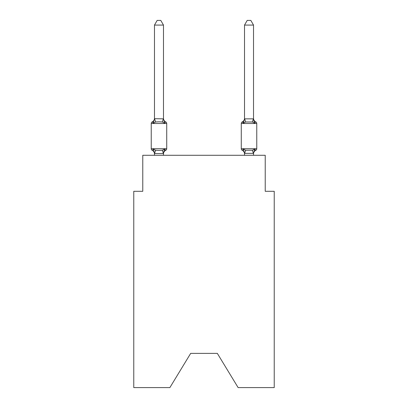 <?xml version="1.0" encoding="UTF-8"?>
<svg xmlns="http://www.w3.org/2000/svg" width="408" height="408" viewBox="0 0 408 408"><rect width="100%" height="100%" fill="white"/><g stroke="black" fill="none" stroke-linecap="round" stroke-linejoin="round"><path stroke-width="0.61" d="M217.326 353.384L238.129 387.6L274.232 387.6L274.232 191.306L265.231 191.306L265.231 155.285L142.769 155.285L142.769 191.306L133.768 191.306L133.768 387.6L169.871 387.6L190.674 353.384L217.326 353.384L190.674 353.384M163.481 25.082L154.474 25.082L157.177 20.4L160.778 20.4L163.481 25.082L163.481 118.85L164.608 123.15L165.709 121.88A1.8 1.8 0 0 1 166.724 123.502A1.8 1.8 0 0 0 165.709 121.88L164.608 123.15L165.709 121.88A1.8 1.8 0 0 1 166.724 123.502A1.8 1.8 0 0 0 165.709 121.88L164.608 123.15L165.709 121.88A1.8 1.8 0 0 1 166.724 123.502A1.8 1.8 0 0 0 165.709 121.88L164.608 123.15L165.709 121.88A1.8 1.8 0 0 1 166.724 123.502A1.8 1.8 0 0 0 165.709 121.88L164.608 123.15L165.709 121.88A1.8 1.8 0 0 1 166.724 123.502A1.8 1.8 0 0 0 165.709 121.88L164.608 123.15L165.709 121.88A1.8 1.8 0 0 1 166.724 123.502A1.8 1.8 0 0 0 165.709 121.88L164.608 123.15L165.709 121.88A1.8 1.8 0 0 1 166.724 123.502A1.8 1.8 0 0 0 165.709 121.88L164.608 123.15L165.709 121.88A1.8 1.8 0 0 1 166.724 123.502A1.8 1.8 0 0 0 165.709 121.88L164.608 123.15L165.709 121.88A1.8 1.8 0 0 1 166.724 123.502A1.8 1.8 0 0 0 165.709 121.88L164.608 123.15L165.709 121.88A1.8 1.8 0 0 1 166.724 123.502A1.8 1.8 0 0 0 165.709 121.88L164.608 123.15L165.709 121.88A1.8 1.8 0 0 1 166.724 123.502A1.8 1.8 0 0 0 165.709 121.88L164.608 123.15L165.709 121.88A1.8 1.8 0 0 1 166.724 123.502A1.8 1.8 0 0 0 165.709 121.88L164.608 123.15L165.709 121.88A1.8 1.8 0 0 1 166.724 123.502A1.8 1.8 0 0 0 165.709 121.88L164.608 123.15L165.709 121.88A1.8 1.8 0 0 1 166.724 123.502A1.8 1.8 0 0 0 165.709 121.88L164.608 123.15L165.709 121.88A1.8 1.8 0 0 1 166.724 123.502A1.8 1.8 0 0 0 165.709 121.88A1.8 1.8 0 0 1 166.724 123.502L166.724 148.711A1.8 1.8 0 0 1 165.709 150.333A1.8 1.8 0 0 0 166.724 148.711A1.8 1.8 0 0 1 165.709 150.333L164.608 149.063L165.709 150.333A1.8 1.8 0 0 0 166.724 148.711A1.8 1.8 0 0 1 165.709 150.333A1.8 1.8 0 0 0 166.724 148.711A1.8 1.8 0 0 1 165.709 150.333L164.608 149.063L165.709 150.333A1.8 1.8 0 0 0 166.724 148.711A1.8 1.8 0 0 1 165.709 150.333L164.608 149.063L165.709 150.333A1.8 1.8 0 0 0 166.724 148.711A1.8 1.8 0 0 1 165.709 150.333L164.608 149.063L165.709 150.333A1.8 1.8 0 0 0 166.724 148.711A1.8 1.8 0 0 1 165.709 150.333L164.608 149.063L165.709 150.333A1.8 1.8 0 0 0 166.724 148.711A1.8 1.8 0 0 1 165.709 150.333L164.608 149.063L165.709 150.333A1.8 1.8 0 0 0 166.724 148.711A1.8 1.8 0 0 1 165.709 150.333L164.608 149.063L165.709 150.333A1.8 1.8 0 0 0 166.724 148.711A1.8 1.8 0 0 1 165.709 150.333L164.608 149.063L165.709 150.333A1.8 1.8 0 0 0 166.724 148.711A1.8 1.8 0 0 1 165.709 150.333L164.608 149.063L165.709 150.333A1.8 1.8 0 0 0 166.724 148.711A1.8 1.8 0 0 1 165.709 150.333L164.608 149.063L165.709 150.333A1.8 1.8 0 0 0 166.724 148.711A1.8 1.8 0 0 1 165.709 150.333L164.608 149.063L165.709 150.333A1.8 1.8 0 0 0 166.724 148.711A1.8 1.8 0 0 1 165.709 150.333L164.608 149.063L165.709 150.333A1.8 1.8 0 0 0 166.724 148.711A1.8 1.8 0 0 1 165.709 150.333L164.608 149.063L165.709 150.333A1.8 1.8 0 0 0 166.724 148.711A1.8 1.8 0 0 1 165.709 150.333L164.608 149.063L165.709 150.333L164.608 149.063L165.709 150.333L164.608 149.063L165.709 150.333L164.608 149.063L165.709 150.333L164.608 149.063L163.409 153.551L154.55 153.551L153.352 149.063L152.245 150.333A1.8 1.8 0 0 1 151.235 148.711A1.8 1.8 0 0 0 152.245 150.333L153.352 149.063L152.245 150.333A1.8 1.8 0 0 1 151.235 148.711A1.8 1.8 0 0 0 152.245 150.333L153.352 149.063L152.245 150.333A1.8 1.8 0 0 1 151.235 148.711A1.8 1.8 0 0 0 152.245 150.333L153.352 149.063L152.245 150.333A1.8 1.8 0 0 1 151.235 148.711A1.8 1.8 0 0 0 152.245 150.333L153.352 149.063L152.245 150.333A1.8 1.8 0 0 1 151.235 148.711A1.8 1.8 0 0 0 152.245 150.333L153.352 149.063L152.245 150.333A1.8 1.8 0 0 1 151.235 148.711A1.8 1.8 0 0 0 152.245 150.333L153.352 149.063L152.245 150.333A1.8 1.8 0 0 1 151.235 148.711A1.8 1.8 0 0 0 152.245 150.333L153.352 149.063L152.245 150.333A1.8 1.8 0 0 1 151.235 148.711A1.8 1.8 0 0 0 152.245 150.333L153.352 149.063L152.245 150.333A1.8 1.8 0 0 1 151.235 148.711A1.8 1.8 0 0 0 152.245 150.333L153.352 149.063L152.245 150.333A1.8 1.8 0 0 1 151.235 148.711A1.8 1.8 0 0 0 152.245 150.333L153.352 149.063L152.245 150.333A1.8 1.8 0 0 1 151.235 148.711A1.8 1.8 0 0 0 152.245 150.333L153.352 149.063L152.245 150.333A1.8 1.8 0 0 1 151.235 148.711A1.8 1.8 0 0 0 152.245 150.333L153.352 149.063L152.245 150.333A1.8 1.8 0 0 1 151.235 148.711A1.8 1.8 0 0 0 152.245 150.333L153.352 149.063L152.245 150.333A1.8 1.8 0 0 1 151.235 148.711A1.8 1.8 0 0 0 152.245 150.333L153.352 149.063L152.245 150.333A1.8 1.8 0 0 1 151.235 148.711A1.8 1.8 0 0 0 152.245 150.333L153.352 149.063L152.245 150.333A1.8 1.8 0 0 1 151.235 148.711A1.8 1.8 0 0 0 152.245 150.333L153.352 149.063L152.245 150.333A1.8 1.8 0 0 1 151.235 148.711A1.8 1.8 0 0 0 152.245 150.333L153.352 149.063L152.245 150.333A1.8 1.8 0 0 1 151.235 148.711A1.8 1.8 0 0 0 152.245 150.333L153.352 149.063L152.245 150.333A1.8 1.8 0 0 1 151.235 148.711A1.8 1.8 0 0 0 152.245 150.333L153.352 149.063L152.245 150.333A1.8 1.8 0 0 1 151.235 148.711A1.8 1.8 0 0 0 152.245 150.333L153.352 149.063L152.245 150.333A1.8 1.8 0 0 1 151.235 148.711A1.8 1.8 0 0 0 152.245 150.333L153.352 149.063L152.245 150.333A1.8 1.8 0 0 1 151.235 148.711A1.8 1.8 0 0 0 152.245 150.333L153.352 149.063L152.245 150.333A1.8 1.8 0 0 1 151.235 148.711A1.8 1.8 0 0 0 152.245 150.333L153.352 149.063L152.245 150.333A1.8 1.8 0 0 1 151.235 148.711A1.8 1.8 0 0 0 152.245 150.333L153.352 149.063L152.245 150.333A1.8 1.8 0 0 1 151.235 148.711A1.8 1.8 0 0 0 152.245 150.333L153.352 149.063L152.245 150.333A1.8 1.8 0 0 1 151.235 148.711A1.8 1.8 0 0 0 152.245 150.333L153.352 149.063L155.601 150.226L158.977 150.404L162.353 150.226L164.608 149.063L165.709 150.333A1.8 1.8 0 0 0 166.724 148.711A1.8 1.8 0 0 1 165.709 150.333L165.194 150.083L165.709 150.333A1.8 1.8 0 0 0 166.724 148.711A1.8 1.8 0 0 1 165.709 150.333L164.608 149.063L165.709 150.333A1.8 1.8 0 0 0 166.724 148.711A1.8 1.8 0 0 1 165.709 150.333L164.608 149.063L165.709 150.333A1.8 1.8 0 0 0 166.724 148.711A1.8 1.8 0 0 1 165.709 150.333A1.8 1.8 0 0 0 166.724 148.711A1.8 1.8 0 0 1 165.709 150.333L164.608 149.063L165.709 150.333A1.8 1.8 0 0 0 166.724 148.711A1.8 1.8 0 0 1 165.709 150.333L164.608 149.063L165.709 150.333A1.8 1.8 0 0 0 166.724 148.711A1.8 1.8 0 0 1 165.709 150.333L165.194 150.083L165.709 150.333A1.8 1.8 0 0 0 166.724 148.711A1.8 1.8 0 0 1 165.709 150.333A1.8 1.8 0 0 0 166.724 148.711A1.8 1.8 0 0 1 165.709 150.333L164.608 149.063L165.709 150.333A1.8 1.8 0 0 0 166.724 148.711A1.8 1.8 0 0 1 165.709 150.333L165.194 150.083M152.76 122.13L152.245 121.88A1.8 1.8 0 0 0 151.235 123.502A1.8 1.8 0 0 1 152.245 121.88L152.76 122.13L152.245 121.88A1.8 1.8 0 0 0 151.235 123.502A1.8 1.8 0 0 1 152.245 121.88L152.76 122.13L152.245 121.88A1.8 1.8 0 0 0 151.235 123.502A1.8 1.8 0 0 1 152.245 121.88L152.76 122.13L152.245 121.88A1.8 1.8 0 0 0 151.235 123.502A1.8 1.8 0 0 1 152.245 121.88L152.76 122.13L152.245 121.88A1.8 1.8 0 0 0 151.235 123.502A1.8 1.8 0 0 1 152.245 121.88L152.76 122.13L152.245 121.88A1.8 1.8 0 0 0 151.235 123.502A1.8 1.8 0 0 1 152.245 121.88L152.76 122.13L152.245 121.88A1.8 1.8 0 0 0 151.235 123.502A1.8 1.8 0 0 1 152.245 121.88L152.76 122.13L152.245 121.88A1.8 1.8 0 0 0 151.235 123.502A1.8 1.8 0 0 1 152.245 121.88L152.76 122.13L152.245 121.88A1.8 1.8 0 0 0 151.235 123.502A1.8 1.8 0 0 1 152.245 121.88L152.76 122.13L152.245 121.88A1.8 1.8 0 0 0 151.235 123.502A1.8 1.8 0 0 1 152.245 121.88L152.76 122.13L152.245 121.88A1.8 1.8 0 0 0 151.235 123.502A1.8 1.8 0 0 1 152.245 121.88L153.352 123.15L152.245 121.88A1.8 1.8 0 0 0 151.235 123.502L166.724 123.502A1.8 1.8 0 0 0 165.709 121.88L164.608 123.15L165.709 121.88A1.8 1.8 0 0 1 166.724 123.502A1.8 1.8 0 0 0 165.709 121.88A1.8 1.8 0 0 1 166.724 123.502A1.8 1.8 0 0 0 165.709 121.88L164.608 123.15L165.709 121.88A1.8 1.8 0 0 1 166.724 123.502A1.8 1.8 0 0 0 165.709 121.88A1.8 1.8 0 0 1 166.724 123.502A1.8 1.8 0 0 0 165.709 121.88L164.608 123.15L165.709 121.88A1.8 1.8 0 0 1 166.724 123.502A1.8 1.8 0 0 0 165.709 121.88A1.8 1.8 0 0 1 166.724 123.502A1.8 1.8 0 0 0 165.709 121.88L164.608 123.15L165.709 121.88A1.8 1.8 0 0 1 166.724 123.502A1.8 1.8 0 0 0 165.709 121.88A1.8 1.8 0 0 1 166.724 123.502A1.8 1.8 0 0 0 165.709 121.88L164.608 123.15L165.709 121.88A1.8 1.8 0 0 1 166.724 123.502A1.8 1.8 0 0 0 165.709 121.88A1.8 1.8 0 0 1 166.724 123.502A1.8 1.8 0 0 0 165.709 121.88L164.608 123.15L162.353 121.992L158.977 121.808L155.601 121.992L153.352 123.15L152.245 121.88A1.8 1.8 0 0 0 151.235 123.502A1.8 1.8 0 0 1 152.245 121.88L152.76 122.13L152.245 121.88A1.8 1.8 0 0 0 151.235 123.502L151.235 148.711L166.724 148.711A1.8 1.8 0 0 1 165.709 150.333A3.963 3.963 0 0 0 163.481 153.893M153.352 123.15L154.474 118.687L163.481 118.85L163.481 118.32A3.963 3.963 0 0 0 165.709 121.88M163.481 153.362L163.904 151.246L163.481 153.362M253.526 25.082L250.823 20.4L247.222 20.4L244.519 25.082L253.526 25.082L253.526 118.85L254.648 123.15L253.71 120.207L254.648 123.15L255.755 121.88A1.8 1.8 0 0 1 256.765 123.502A1.8 1.8 0 0 0 255.755 121.88A1.8 1.8 0 0 1 256.765 123.502A1.8 1.8 0 0 0 255.755 121.88L254.648 123.15L253.71 120.207L254.648 123.15L255.755 121.88A1.8 1.8 0 0 1 256.765 123.502A1.8 1.8 0 0 0 255.755 121.88A1.8 1.8 0 0 1 256.765 123.502A1.8 1.8 0 0 0 255.755 121.88L254.648 123.15L253.71 120.207L254.648 123.15L255.755 121.88A1.8 1.8 0 0 1 256.765 123.502A1.8 1.8 0 0 0 255.755 121.88A1.8 1.8 0 0 1 256.765 123.502A1.8 1.8 0 0 0 255.755 121.88L254.648 123.15L253.71 120.207L254.648 123.15L255.755 121.88A1.8 1.8 0 0 1 256.765 123.502A1.8 1.8 0 0 0 255.755 121.88A1.8 1.8 0 0 1 256.765 123.502A1.8 1.8 0 0 0 255.755 121.88L254.648 123.15L253.71 120.207L254.648 123.15L255.755 121.88A1.8 1.8 0 0 1 256.765 123.502A1.8 1.8 0 0 0 255.755 121.88A1.8 1.8 0 0 1 256.765 123.502A1.8 1.8 0 0 0 255.755 121.88L254.648 123.15L253.71 120.207L254.648 123.15L255.755 121.88A1.8 1.8 0 0 1 256.765 123.502A1.8 1.8 0 0 0 255.755 121.88A1.8 1.8 0 0 1 256.765 123.502A1.8 1.8 0 0 0 255.755 121.88L254.648 123.15L253.71 120.207L254.648 123.15L255.755 121.88A1.8 1.8 0 0 1 256.765 123.502A1.8 1.8 0 0 0 255.755 121.88A1.8 1.8 0 0 1 256.765 123.502A1.8 1.8 0 0 0 255.755 121.88L254.648 123.15L253.71 120.207L254.648 123.15L255.755 121.88A1.8 1.8 0 0 1 256.765 123.502A1.8 1.8 0 0 0 255.755 121.88A1.8 1.8 0 0 1 256.765 123.502A1.8 1.8 0 0 0 255.755 121.88L254.648 123.15L253.71 120.207L254.648 123.15L255.755 121.88A1.8 1.8 0 0 1 256.765 123.502A1.8 1.8 0 0 0 255.755 121.88A1.8 1.8 0 0 1 256.765 123.502A1.8 1.8 0 0 0 255.755 121.88L254.648 123.15L253.71 120.207L254.648 123.15L255.755 121.88A1.8 1.8 0 0 1 256.765 123.502A1.8 1.8 0 0 0 255.755 121.88A1.8 1.8 0 0 1 256.765 123.502A1.8 1.8 0 0 0 255.755 121.88L254.648 123.15L253.71 120.207L254.648 123.15L255.755 121.88A1.8 1.8 0 0 1 256.765 123.502A1.8 1.8 0 0 0 255.755 121.88A1.8 1.8 0 0 1 256.765 123.502A1.8 1.8 0 0 0 255.755 121.88L254.648 123.15L253.71 120.207L254.648 123.15L253.71 120.207L254.648 123.15L255.755 121.88A1.8 1.8 0 0 1 256.765 123.502A1.8 1.8 0 0 0 255.755 121.88L254.648 123.15L255.755 121.88A1.8 1.8 0 0 1 256.765 123.502A1.8 1.8 0 0 0 255.755 121.88L254.648 123.15L255.755 121.88A1.8 1.8 0 0 1 256.765 123.502A1.8 1.8 0 0 0 255.755 121.88L254.648 123.15L255.755 121.88L254.648 123.15L252.399 121.992L245.647 121.992L243.392 123.15L243.816 121.722L243.392 123.15L243.816 121.722L243.392 123.15L243.816 121.722L243.392 123.15L243.816 121.722L243.392 123.15L243.816 121.722L243.392 123.15L243.816 121.722L243.392 123.15L243.816 121.722L243.392 123.15L243.816 121.722L243.392 123.15L243.816 121.722L243.392 123.15L243.816 121.722L243.392 123.15L243.816 121.722L243.392 123.15L243.816 121.722L243.392 123.15L243.816 121.722L243.392 123.15L242.291 121.88A1.8 1.8 0 0 0 241.276 123.502A1.8 1.8 0 0 1 242.291 121.88A1.8 1.8 0 0 0 241.276 123.502L241.276 148.711A1.8 1.8 0 0 0 242.291 150.333L243.392 149.063L242.291 150.333A1.8 1.8 0 0 1 241.276 148.711A1.8 1.8 0 0 0 242.291 150.333L243.392 149.063L242.291 150.333A1.8 1.8 0 0 1 241.276 148.711A1.8 1.8 0 0 0 242.291 150.333L243.392 149.063L242.291 150.333A1.8 1.8 0 0 1 241.276 148.711A1.8 1.8 0 0 0 242.291 150.333L243.392 149.063L242.291 150.333A1.8 1.8 0 0 1 241.276 148.711A1.8 1.8 0 0 0 242.291 150.333L243.392 149.063L242.291 150.333A1.8 1.8 0 0 1 241.276 148.711A1.8 1.8 0 0 0 242.291 150.333L243.392 149.063L242.291 150.333A1.8 1.8 0 0 1 241.276 148.711A1.8 1.8 0 0 0 242.291 150.333L243.392 149.063L242.291 150.333A1.8 1.8 0 0 1 241.276 148.711A1.8 1.8 0 0 0 242.291 150.333L243.392 149.063L242.291 150.333A1.8 1.8 0 0 1 241.276 148.711A1.8 1.8 0 0 0 242.291 150.333L243.392 149.063L242.291 150.333A1.8 1.8 0 0 1 241.276 148.711A1.8 1.8 0 0 0 242.291 150.333L243.392 149.063L242.291 150.333A1.8 1.8 0 0 1 241.276 148.711A1.8 1.8 0 0 0 242.291 150.333L243.392 149.063L242.291 150.333A1.8 1.8 0 0 1 241.276 148.711A1.8 1.8 0 0 0 242.291 150.333L243.392 149.063L242.291 150.333A1.8 1.8 0 0 1 241.276 148.711A1.8 1.8 0 0 0 242.291 150.333L243.392 149.063L242.291 150.333A1.8 1.8 0 0 1 241.276 148.711A1.8 1.8 0 0 0 242.291 150.333L243.392 149.063L242.291 150.333A1.8 1.8 0 0 1 241.276 148.711A1.8 1.8 0 0 0 242.291 150.333L243.392 149.063L242.291 150.333A1.8 1.8 0 0 1 241.276 148.711A1.8 1.8 0 0 0 242.291 150.333L243.392 149.063L242.291 150.333A1.8 1.8 0 0 1 241.276 148.711A1.8 1.8 0 0 0 242.291 150.333L243.392 149.063L242.291 150.333A1.8 1.8 0 0 1 241.276 148.711A1.8 1.8 0 0 0 242.291 150.333L243.392 149.063L242.291 150.333A1.8 1.8 0 0 1 241.276 148.711A1.8 1.8 0 0 0 242.291 150.333L243.392 149.063L242.291 150.333A1.8 1.8 0 0 1 241.276 148.711A1.8 1.8 0 0 0 242.291 150.333L243.392 149.063L242.291 150.333A1.8 1.8 0 0 1 241.276 148.711A1.8 1.8 0 0 0 242.291 150.333L243.392 149.063L242.291 150.333A1.8 1.8 0 0 1 241.276 148.711A1.8 1.8 0 0 0 242.291 150.333L243.392 149.063L242.291 150.333A1.8 1.8 0 0 1 241.276 148.711A1.8 1.8 0 0 0 242.291 150.333L243.392 149.063L242.291 150.333A1.8 1.8 0 0 1 241.276 148.711A1.8 1.8 0 0 0 242.291 150.333L243.392 149.063L242.291 150.333A1.8 1.8 0 0 1 241.276 148.711A1.8 1.8 0 0 0 242.291 150.333L243.392 149.063L242.291 150.333A1.8 1.8 0 0 1 241.276 148.711A1.8 1.8 0 0 0 242.291 150.333L243.392 149.063L245.647 150.226L252.399 150.226L254.648 149.063L255.755 150.333A1.8 1.8 0 0 0 256.765 148.711A1.8 1.8 0 0 1 255.755 150.333L255.24 150.083L255.755 150.333A1.8 1.8 0 0 0 256.765 148.711A1.8 1.8 0 0 1 255.755 150.333A1.8 1.8 0 0 0 256.765 148.711A1.8 1.8 0 0 1 255.755 150.333L255.24 150.083L255.755 150.333A1.8 1.8 0 0 0 256.765 148.711A1.8 1.8 0 0 1 255.755 150.333A1.8 1.8 0 0 0 256.765 148.711A1.8 1.8 0 0 1 255.755 150.333L255.24 150.083L255.755 150.333A1.8 1.8 0 0 0 256.765 148.711A1.8 1.8 0 0 1 255.755 150.333A1.8 1.8 0 0 0 256.765 148.711A1.8 1.8 0 0 1 255.755 150.333L255.24 150.083L255.755 150.333A1.8 1.8 0 0 0 256.765 148.711A1.8 1.8 0 0 1 255.755 150.333A1.8 1.8 0 0 0 256.765 148.711A1.8 1.8 0 0 1 255.755 150.333L255.24 150.083L255.755 150.333A1.8 1.8 0 0 0 256.765 148.711A1.8 1.8 0 0 1 255.755 150.333A1.8 1.8 0 0 0 256.765 148.711A1.8 1.8 0 0 1 255.755 150.333L255.24 150.083L255.755 150.333A1.8 1.8 0 0 0 256.765 148.711A1.8 1.8 0 0 1 255.755 150.333A1.8 1.8 0 0 0 256.765 148.711A1.8 1.8 0 0 1 255.755 150.333L255.24 150.083L255.755 150.333A1.8 1.8 0 0 0 256.765 148.711A1.8 1.8 0 0 1 255.755 150.333A1.8 1.8 0 0 0 256.765 148.711A1.8 1.8 0 0 1 255.755 150.333L255.24 150.083L255.755 150.333A1.8 1.8 0 0 0 256.765 148.711A1.8 1.8 0 0 1 255.755 150.333A1.8 1.8 0 0 0 256.765 148.711A1.8 1.8 0 0 1 255.755 150.333L255.24 150.083L255.755 150.333A1.8 1.8 0 0 0 256.765 148.711A1.8 1.8 0 0 1 255.755 150.333A1.8 1.8 0 0 0 256.765 148.711A1.8 1.8 0 0 1 255.755 150.333L255.24 150.083L255.755 150.333A1.8 1.8 0 0 0 256.765 148.711A1.8 1.8 0 0 1 255.755 150.333A1.8 1.8 0 0 0 256.765 148.711A1.8 1.8 0 0 1 255.755 150.333L255.24 150.083L255.755 150.333A1.8 1.8 0 0 0 256.765 148.711A1.8 1.8 0 0 1 255.755 150.333A1.8 1.8 0 0 0 256.765 148.711A1.8 1.8 0 0 1 255.755 150.333L255.24 150.083L255.755 150.333A1.8 1.8 0 0 0 256.765 148.711A1.8 1.8 0 0 1 255.755 150.333A1.8 1.8 0 0 0 256.765 148.711A1.8 1.8 0 0 1 255.755 150.333L255.24 150.083M244.519 25.082L244.519 118.85L253.526 118.85M253.526 155.285L253.526 153.362L244.519 153.362L244.519 153.893A3.963 3.963 0 0 0 242.291 150.333A3.963 3.963 0 0 1 244.519 153.893A3.963 3.963 0 0 0 242.291 150.333A3.963 3.963 0 0 1 244.519 153.893A3.963 3.963 0 0 0 242.291 150.333A3.963 3.963 0 0 1 244.519 153.893A3.963 3.963 0 0 0 242.291 150.333A3.963 3.963 0 0 1 244.519 153.893A3.963 3.963 0 0 0 242.291 150.333A3.963 3.963 0 0 1 244.519 153.893A3.963 3.963 0 0 0 242.291 150.333A3.963 3.963 0 0 1 244.519 153.893A3.963 3.963 0 0 0 242.291 150.333A3.963 3.963 0 0 1 244.519 153.893A3.963 3.963 0 0 0 242.291 150.333A3.963 3.963 0 0 1 244.519 153.893A3.963 3.963 0 0 0 242.291 150.333A3.963 3.963 0 0 1 244.519 153.893A3.963 3.963 0 0 0 242.291 150.333A3.963 3.963 0 0 1 244.519 153.893A3.963 3.963 0 0 0 242.291 150.333A3.963 3.963 0 0 1 244.519 153.893A3.963 3.963 0 0 0 242.291 150.333A3.963 3.963 0 0 1 244.519 153.893A3.963 3.963 0 0 0 242.291 150.333A1.8 1.8 0 0 1 241.276 148.711L256.765 148.711A1.8 1.8 0 0 1 255.755 150.333A1.8 1.8 0 0 0 256.765 148.711L256.765 123.502A1.8 1.8 0 0 0 255.755 121.88A1.8 1.8 0 0 1 256.765 123.502L241.276 123.502A1.8 1.8 0 0 1 242.291 121.88L242.806 122.13L242.291 121.88A1.8 1.8 0 0 0 241.276 123.502A1.8 1.8 0 0 1 242.291 121.88L242.806 122.13L242.291 121.88A1.8 1.8 0 0 0 241.276 123.502A1.8 1.8 0 0 1 242.291 121.88A1.8 1.8 0 0 0 241.276 123.502A1.8 1.8 0 0 1 242.291 121.88L242.806 122.13L242.291 121.88A1.8 1.8 0 0 0 241.276 123.502A1.8 1.8 0 0 1 242.291 121.88A1.8 1.8 0 0 0 241.276 123.502A1.8 1.8 0 0 1 242.291 121.88L242.806 122.13L242.291 121.88A1.8 1.8 0 0 0 241.276 123.502A1.8 1.8 0 0 1 242.291 121.88A1.8 1.8 0 0 0 241.276 123.502A1.8 1.8 0 0 1 242.291 121.88L242.806 122.13L242.291 121.88A1.8 1.8 0 0 0 241.276 123.502A1.8 1.8 0 0 1 242.291 121.88A1.8 1.8 0 0 0 241.276 123.502A1.8 1.8 0 0 1 242.291 121.88L242.806 122.13L242.291 121.88A1.8 1.8 0 0 0 241.276 123.502A1.8 1.8 0 0 1 242.291 121.88A1.8 1.8 0 0 0 241.276 123.502A1.8 1.8 0 0 1 242.291 121.88L242.806 122.13L242.291 121.88A1.8 1.8 0 0 0 241.276 123.502A1.8 1.8 0 0 1 242.291 121.88A1.8 1.8 0 0 0 241.276 123.502A1.8 1.8 0 0 1 242.291 121.88L242.806 122.13L242.291 121.88A1.8 1.8 0 0 0 241.276 123.502A1.8 1.8 0 0 1 242.291 121.88A1.8 1.8 0 0 0 241.276 123.502A1.8 1.8 0 0 1 242.291 121.88L242.806 122.13L242.291 121.88A1.8 1.8 0 0 0 241.276 123.502A1.8 1.8 0 0 1 242.291 121.88A1.8 1.8 0 0 0 241.276 123.502A1.8 1.8 0 0 1 242.291 121.88L242.806 122.13L242.291 121.88A1.8 1.8 0 0 0 241.276 123.502A1.8 1.8 0 0 1 242.291 121.88A1.8 1.8 0 0 0 241.276 123.502A1.8 1.8 0 0 1 242.291 121.88L242.806 122.13L242.291 121.88A1.8 1.8 0 0 0 241.276 123.502A1.8 1.8 0 0 1 242.291 121.88A1.8 1.8 0 0 0 241.276 123.502A1.8 1.8 0 0 1 242.291 121.88L242.806 122.13L242.291 121.88A1.8 1.8 0 0 0 241.276 123.502A1.8 1.8 0 0 1 242.291 121.88A1.8 1.8 0 0 0 241.276 123.502A1.8 1.8 0 0 1 242.291 121.88L242.806 122.13M154.474 118.85L154.474 25.082M154.474 155.285L154.474 153.893A3.963 3.963 0 0 0 152.245 150.333M244.519 155.285L244.519 153.362L243.392 149.063L242.291 150.333A3.963 3.963 0 0 1 244.519 153.893M244.519 118.85L243.392 123.15L242.291 121.88A1.8 1.8 0 0 0 241.276 123.502A1.8 1.8 0 0 1 242.291 121.88L243.392 123.15L242.291 121.88L243.392 123.15L242.291 121.88L243.392 123.15L242.291 121.88L243.392 123.15L242.291 121.88L243.392 123.15L242.291 121.88L243.071 122.385L242.291 121.88L243.392 123.15L242.291 121.88L243.392 123.15L242.291 121.88L243.392 123.15L242.291 121.88L243.392 123.15L242.291 121.88L243.071 122.385M254.648 149.063L255.755 150.333L254.648 149.063L255.755 150.333L254.648 149.063L255.755 150.333L254.648 149.063L255.755 150.333L254.648 149.063L255.755 150.333L254.648 149.063L255.755 150.333L254.648 149.063L255.755 150.333L254.648 149.063L255.755 150.333L254.648 149.063L255.755 150.333L254.648 149.063L255.755 150.333L254.648 149.063L255.755 150.333L254.648 149.063L255.755 150.333L254.648 149.063L253.526 153.362M163.481 155.285L163.481 153.525M154.474 118.32A3.963 3.963 0 0 1 152.245 121.88A1.8 1.8 0 0 0 151.235 123.502M164.608 149.063L165.709 150.333M253.526 153.893A3.963 3.963 0 0 1 255.755 150.333M255.755 121.88A3.963 3.963 0 0 1 253.526 118.32M244.519 118.32A3.963 3.963 0 0 1 242.291 121.88M155.601 150.226L154.55 153.551M162.353 150.226L163.409 153.551M154.55 118.667L155.601 121.992M163.409 118.667L162.353 121.992M253.45 153.551L252.399 150.226M244.591 153.551L245.647 150.226M252.399 121.992L253.45 118.667M245.647 121.992L244.591 118.667"/></g></svg>
